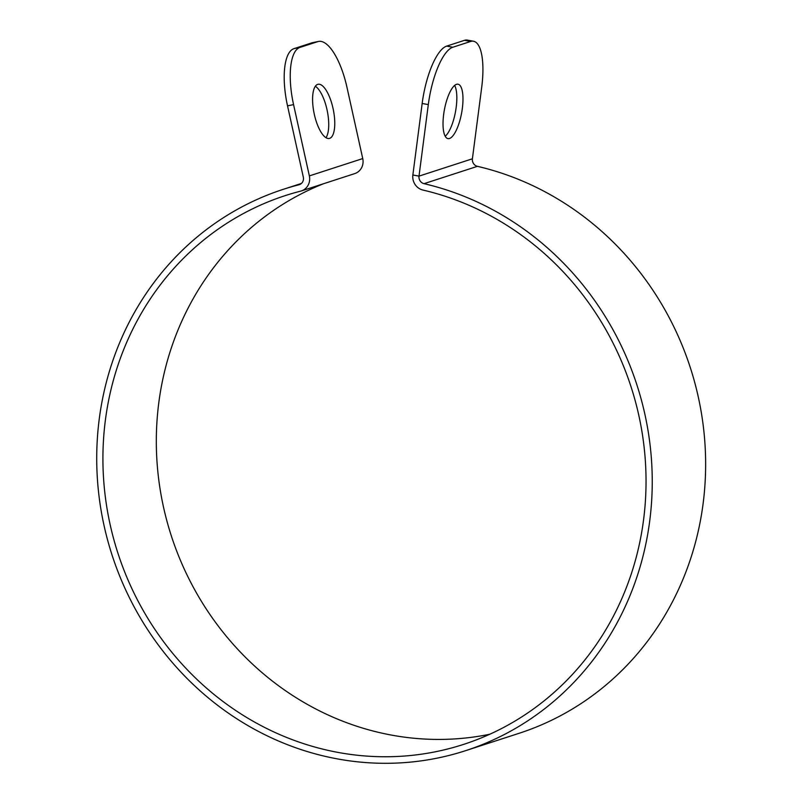 <?xml version="1.0" encoding="UTF-8"?>
<svg xmlns="http://www.w3.org/2000/svg" width="802" height="802" viewBox="0 0 802 802"><rect width="100%" height="100%" fill="white"/><g stroke="black" fill="none" stroke-linecap="round" stroke-linejoin="round"><path stroke-width="1.2" d="M333.02 108.33A27.669 9.774 -101.7 0 1 329.281 138.455A27.669 9.774 -101.7 0 1 314.103 113.343A27.669 9.774 -101.7 0 1 318.063 84.27A27.669 9.774 -101.7 0 1 333.02 108.33M325.983 137.693A27.669 9.774 78.3 0 0 326.985 109.583A27.669 9.774 78.3 0 0 315.326 86.275M445.2 136.25A27.669 8.762 100.5 0 0 456.198 107.237A27.669 8.762 100.5 0 0 454.644 85.433M462.343 108.38A27.669 8.762 -79.5 0 1 447.937 138.616A27.669 8.762 -79.5 0 1 444.388 109.814A27.669 8.762 -79.5 0 1 458.052 84.21A27.669 8.762 -79.5 0 1 462.343 108.38M317.772 41.634A52.701 18.616 -101.7 0 1 318.464 41.443A52.701 18.616 -101.7 0 1 346.955 87.268L362.745 158.575A13.173 12.311 72 0 1 354.745 173.603L301.351 190.936A13.173 12.311 -108 0 0 309.351 175.909L293.562 104.601A52.701 18.616 -101.7 0 1 299.968 47.408L317.772 41.634L311.737 42.887L293.933 48.661A52.701 18.616 78.3 0 0 287.527 105.854L303.316 177.152A6.586 6.155 72 0 1 298.966 184.771A295.106 275.868 -108 0 0 283.367 189.302A295.106 275.868 -108 0 0 112.09 555.154A295.106 275.868 -108 0 0 465.591 750.672A295.106 275.868 -108 0 0 651.414 458.894A295.106 275.868 -108 0 0 424.037 183.668A6.586 6.155 72 0 1 419.005 176.129L428.308 104.611A52.701 16.682 -79.5 0 1 452.819 47.248L446.674 46.115A52.701 16.682 100.5 0 0 422.163 103.468L412.86 174.986A13.173 12.311 -108 0 0 422.935 190.054A288.519 269.713 72 0 1 645.229 459.145A288.519 269.713 72 0 1 463.556 744.406A288.519 269.713 72 0 1 117.944 553.26A288.519 269.713 72 0 1 285.402 195.558A288.519 269.713 72 0 1 300.65 191.137A13.173 12.311 -108 0 0 301.351 190.936M318.464 41.443L312.429 42.696A52.701 18.616 78.3 0 0 311.737 42.887M464.478 40.331L470.614 41.473A52.701 16.682 -79.5 0 1 473.541 41.243L467.396 40.1A52.701 16.682 100.5 0 0 464.478 40.331L446.674 46.115M473.541 41.243A52.701 16.682 -79.5 0 1 481.711 87.278L472.398 158.796A6.586 6.155 72 0 0 477.441 166.335A295.106 275.868 -108 0 1 704.808 441.561A295.106 275.868 -108 0 1 518.984 733.339L465.591 750.672M470.614 41.473L452.819 47.248M323.527 183.738A288.519 269.713 -108 0 0 169.443 529.861A288.519 269.713 -108 0 0 489.771 734.251M362.745 158.575L309.351 175.909M422.163 103.468L428.308 104.611M412.86 174.986L419.005 176.129L472.398 158.796M299.968 47.408L293.933 48.661M287.527 105.854L293.562 104.601M424.037 183.668L477.441 166.335M298.966 184.771L299.657 184.55M301.442 183.427L283.367 189.302"/></g></svg>
